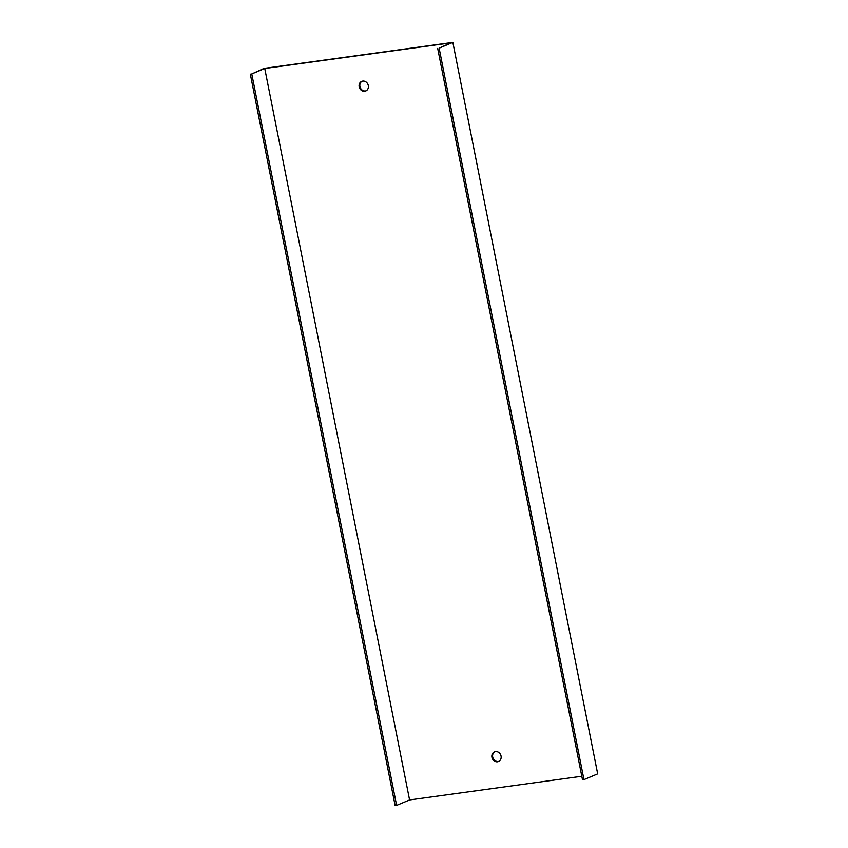 <?xml version="1.0" encoding="UTF-8"?>
<svg xmlns="http://www.w3.org/2000/svg" width="848" height="848" viewBox="0 0 848 848"><rect width="100%" height="100%" fill="white"/><g stroke="black" fill="none" stroke-linecap="round" stroke-linejoin="round"><path stroke-width="1.27" d="M264.746 68.487L251.771 73.935L396.61 805.399L409.584 799.95L264.746 68.487L450.648 42.909L439.137 48.156L452.853 42.4L264.035 68.37L251.771 73.935M396.61 805.399L395.147 805.6L250.319 74.126M498.878 761.324A5.205 4.569 67.2 0 1 498.242 761.462A5.205 4.569 67.2 0 1 492.9 757.805A5.205 4.569 67.2 0 1 494.861 751.752M366.113 90.81A5.205 4.569 67.2 0 1 365.477 90.948A5.205 4.569 67.2 0 1 360.135 87.291A5.205 4.569 67.2 0 1 362.096 81.238M437.674 48.357L582.512 779.831L583.965 779.63L597.681 773.874L452.853 42.4M583.965 779.63L439.137 48.156M497.5 761.769A5.205 4.569 -112.8 0 0 498.518 761.493A5.205 4.569 -112.8 0 0 500.712 754.921A5.205 4.569 -112.8 0 0 494.479 751.89A5.205 4.569 -112.8 0 0 492.084 757.889A5.205 4.569 -112.8 0 0 497.5 761.769M364.735 91.255A5.205 4.569 -112.8 0 0 365.753 90.98A5.205 4.569 -112.8 0 0 367.947 84.408A5.205 4.569 -112.8 0 0 361.714 81.376A5.205 4.569 -112.8 0 0 359.319 87.376A5.205 4.569 -112.8 0 0 364.735 91.255M581.802 776.259L409.584 799.95"/></g></svg>
